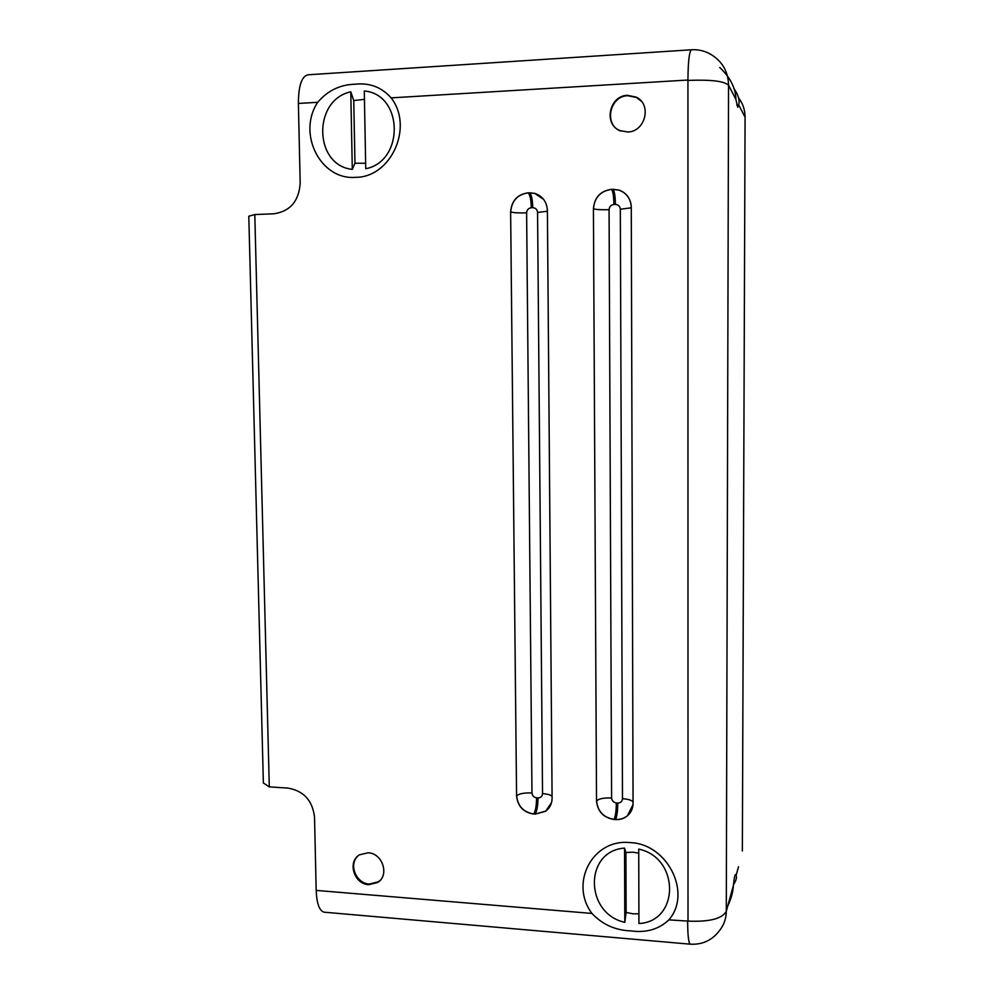 <?xml version="1.0" encoding="UTF-8"?>
<svg xmlns="http://www.w3.org/2000/svg" width="994" height="994" viewBox="0 0 994 994"><rect width="100%" height="100%" fill="white"/><g stroke="black" fill="none" stroke-linecap="round" stroke-linejoin="round"><path stroke-width="1.49" d="M627.649 131.991L620.032 130.624C603.221 124.312 609.272 95.511 627.537 95.325L636.197 97.139C652.176 104.32 645.305 132.003 627.649 131.991M641.304 101.202L636.533 97.524L627.873 95.71C609.633 95.896 603.606 124.66 620.393 130.959M368.712 884.697C353.976 884.225 347.105 861.537 359.642 854.765L368.091 852.79C382.603 853.15 389.76 875.391 377.645 882.473L368.712 884.697M357.753 856.157C348.397 864.681 356.25 883.579 369.346 884.051L378.279 881.827L380.23 880.262M365.643 163.252L354.957 163.24L352.298 169.378C313.868 165.501 312.377 100.071 350.783 91.796L353.752 100.543L364.45 99.363M355.69 177.33C320.528 180.436 296.858 133.482 317.72 102.295C327.697 90.578 340.234 84.54 355.318 84.204C369.669 82.639 381.621 87.199 391.151 97.872C413.939 127.046 390.99 177.454 355.69 177.33M638.906 913.797L633.141 913.834L626.121 912.467L624.804 922.333C584.522 913.474 584.074 850.852 624.543 848.106L625.909 852.479L632.954 852.193L638.744 853.138M630.892 930.893C615.385 930.347 602.401 924.532 591.952 913.436C569.189 883.219 592.635 838.563 629.935 842.589C667.309 843.595 692.271 892.935 668.9 919.86C658.823 929.34 646.15 933.018 630.892 930.893M687.637 921.426C687.736 935.727 688.618 943.318 690.283 944.176L324.268 912.194C319.459 911.1 316.775 903.832 316.179 890.4L314.526 817.192C312.538 800.468 303.63 790.764 287.775 788.08L269.299 786.875L254.799 214.555L273.872 213.785C290.149 211.374 298.921 201.186 300.188 183.219L298.386 103.451C298.486 85.969 301.629 76.426 307.829 74.811L691.476 49.775C689.302 51.203 688.109 61.293 687.935 80.029L688.01 921.103L668.9 919.86M533.728 814.098C523.403 812.371 517.688 806.308 516.569 795.896L510.63 211.933C511.562 200.776 517.377 194.414 528.05 192.836L534.71 193.37C542.612 196.079 546.837 201.794 547.408 210.504L552.092 798.17C552.005 803.674 549.856 808.023 545.656 811.241L535.145 814.185M614.081 819.478C603.47 817.727 597.63 811.564 596.524 801.002L593.418 208.715C594.437 197.396 600.438 190.935 611.447 189.332L619.1 190.102C626.754 193.072 630.805 198.788 631.277 207.249L633.066 803.351C632.992 808.395 631.103 812.545 627.413 815.788C624.033 818.559 620.07 819.814 615.547 819.578L614.081 819.478L615.547 819.578M727.683 906.242C731.099 899.011 733.013 892.053 733.398 885.356L733.423 885.12C734.131 878.199 734.852 874.67 735.597 874.534L736.132 875.416C736.964 877.54 736.094 880.647 733.51 884.697M733.647 88.106C738.256 94.716 739.934 100.307 738.704 104.867L736.728 105.103M719.755 67.468C730.379 77.669 735.759 88.329 735.895 99.425L737.734 107.327L738.679 104.991M365.742 168.732C404.496 161.289 403.465 94.355 364.289 90.963L365.742 168.732M638.931 923.525C679.747 921.624 679.809 857.623 638.732 849.124L638.931 923.525M254.799 214.555L248.798 216.207L263.373 782.999L269.299 786.875M350.783 91.796L352.298 169.378M624.543 848.106L624.804 922.333M353.752 100.543L354.957 163.24M625.909 852.479L626.121 912.467M745.078 118.199L742.356 850.963M316.179 890.4L591.952 913.436M687.935 80.029L391.151 97.872M317.72 102.295L298.386 103.451M735.038 875.254L736.107 875.341M736.132 875.416L738.492 866.756M735.895 99.425L728.552 85.186L726.291 911.336L733.398 885.356M738.492 97.747C742.841 103.388 745.04 109.899 745.09 117.255L738.704 104.867M510.63 211.933L516.569 795.896M531.976 792.951C524.347 792.69 519.241 793.634 516.656 795.784C517.775 806.196 523.49 812.26 533.803 813.987C535.555 810.93 536.487 805.55 536.586 797.847C533.828 797.362 532.287 795.734 531.976 792.951L526.621 212.853C518.731 213.076 513.438 212.778 510.717 211.97C511.661 200.813 517.464 194.451 528.137 192.886L528.05 192.836M552.08 796.318C550.626 794.889 547.446 793.995 542.538 793.622C542.264 796.368 540.748 797.809 538.002 797.933C537.891 805.649 536.971 811.029 535.219 814.086L545.731 811.129L549.011 807.911M534.71 193.37L529.529 192.774M532.772 207.684C532.523 199.533 531.467 194.588 529.616 192.824L528.137 192.886C530.013 194.65 531.069 199.595 531.318 207.734L532.772 207.684C535.629 207.883 537.232 209.473 537.568 212.43L542.538 793.622M593.418 208.715L596.524 801.002M611.608 797.996C603.818 797.722 598.81 798.691 596.599 800.903C597.692 811.452 603.544 817.615 614.143 819.367C615.51 816.248 616.243 810.769 616.342 802.953C613.509 802.469 611.931 800.816 611.608 797.996L609.073 209.684C600.997 209.908 595.804 209.597 593.48 208.765C594.499 197.433 600.513 190.985 611.509 189.382L611.447 189.332M633.066 801.885C631.662 800.195 628.133 799.126 622.48 798.679C622.182 801.475 620.616 802.928 617.783 803.04C617.684 810.868 616.963 816.335 615.609 819.466C620.132 819.702 624.095 818.447 627.475 815.676L631.078 811.29M623.735 192.426L619.163 190.152L612.963 189.27M615.423 204.429C615.249 196.166 614.454 191.121 613.025 189.32L611.509 189.382C612.95 191.183 613.758 196.228 613.919 204.478L615.423 204.429C618.367 204.64 619.995 206.243 620.331 209.249L622.48 798.679M688.01 921.103C709.368 922.022 722.129 918.767 726.291 911.336C726.204 918.282 724.141 924.445 720.078 929.825C712.648 940.088 702.708 944.872 690.283 944.176M691.476 49.775C699.838 49.315 707.405 51.589 714.177 56.596C723.495 63.541 728.279 73.071 728.552 85.186C724.204 81.123 710.797 79.532 688.32 80.402M538.002 797.933L536.586 797.847M547.408 211.225L537.568 212.43M526.621 212.853C526.907 209.871 528.46 208.168 531.318 207.734M617.783 803.04L616.342 802.953M631.277 207.821L620.331 209.249M609.073 209.684C609.372 206.653 610.987 204.926 613.919 204.478M545.656 811.241L551.533 802.63M627.413 815.788L633.029 804.593M619.1 190.102L619.163 190.152C625.35 192.525 629.264 196.974 630.892 203.497M378.279 881.827L377.645 882.473M543.668 199.446L534.797 193.408"/></g></svg>
